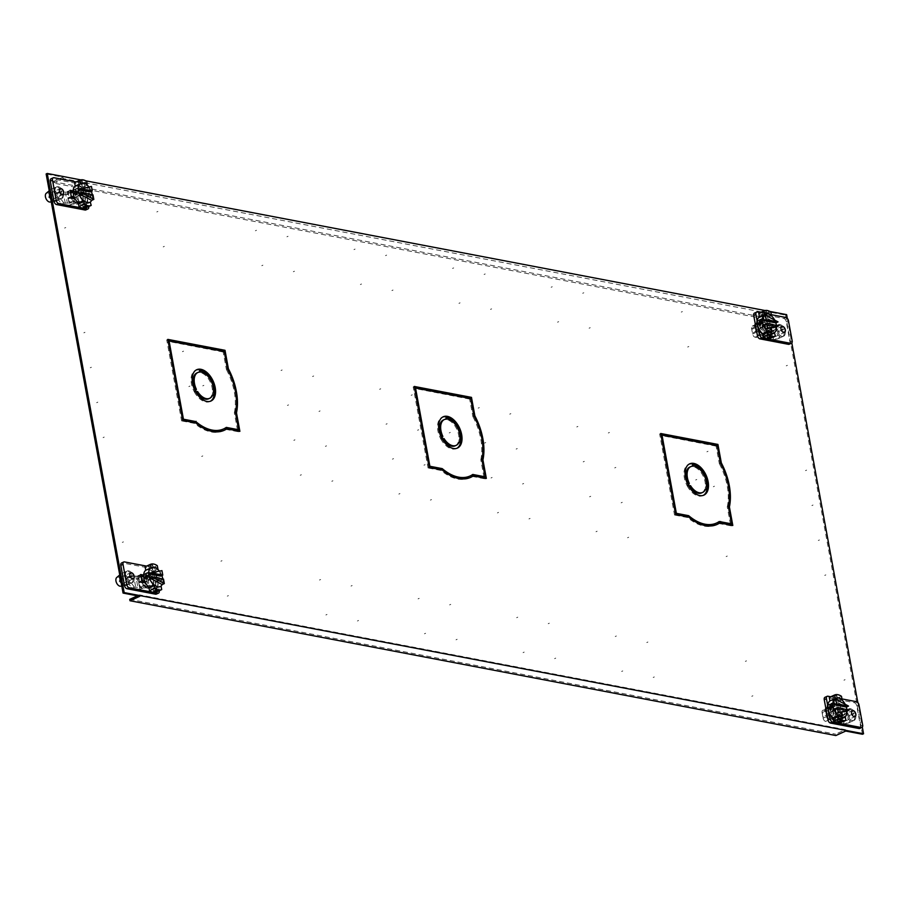 <?xml version="1.0" encoding="UTF-8"?>
<svg xmlns="http://www.w3.org/2000/svg" width="909" height="909" viewBox="0 0 909 909"><rect width="100%" height="100%" fill="white"/><g stroke="black" fill="none" stroke-linecap="round" stroke-linejoin="round"><path stroke-width="0.68" stroke-dasharray="4.54 3.41" d="M156.314 594.122A3.034 1.807 65.6 0 0 157.064 591.748L153.36 571.568A3.034 1.807 65.6 0 0 150.837 568.352L122.306 562.898A3.034 1.807 65.6 0 0 121.567 562.978M130.919 582.749A6.352 3.784 -114.4 0 1 125.942 577.204A6.352 3.784 -114.4 0 1 127.203 571.022A6.352 3.784 -114.4 0 1 128.737 570.875A6.352 3.784 -114.4 0 1 133.725 576.42A6.352 3.784 -114.4 0 1 132.464 582.589A6.352 3.784 -114.4 0 1 130.919 582.749M140.679 574.522L138.486 575.511L140.94 575.976L138.486 575.511L139.611 581.635L144.554 582.578A7.658 4.556 -114.4 0 0 149.871 587.544A7.658 4.556 -114.4 0 0 151.735 587.362L153.916 586.362A7.658 4.556 65.6 0 0 155.439 578.919A7.658 4.556 65.6 0 0 149.44 572.238A7.658 4.556 65.6 0 0 147.576 572.42A7.658 4.556 65.6 0 0 145.622 575.465L143.633 575.079M143.429 576.454A7.658 4.556 -114.4 0 1 145.395 573.409A7.658 4.556 -114.4 0 1 147.247 573.227A7.658 4.556 -114.4 0 1 153.257 579.919A7.658 4.556 -114.4 0 1 151.735 587.362M157.064 591.748L159.245 590.748L155.541 570.579A3.034 1.807 -114.4 0 0 153.019 567.352L146.542 566.114M148.951 569.613A10.465 6.227 -114.4 0 1 152.644 571.579L152.008 568.091A13.828 8.226 65.6 0 0 148.383 566.466A13.828 8.226 65.6 0 0 145.099 566.773M156.393 592.009L155.757 588.521A10.465 6.227 -114.4 0 1 155.075 588.918A10.465 6.227 65.6 0 0 157.655 580.715A10.465 6.227 65.6 0 0 146.417 569.863A10.465 6.227 65.6 0 0 145.747 570.261A10.465 6.227 -114.4 0 1 146.417 569.863A10.465 6.227 -114.4 0 1 147.167 569.625M152.542 589.168A10.465 6.227 -114.4 0 1 148.849 587.203A10.465 6.227 65.6 0 0 155.075 588.918A10.465 6.227 -114.4 0 1 152.542 589.168M144.758 581.203L146.747 581.578A7.658 4.556 65.6 0 0 152.064 586.555A7.658 4.556 65.6 0 0 153.916 586.362M155.757 588.521L160.791 586.237M153.416 588.771L156.189 588.168L156.371 587.43L153.53 587.668L153.416 588.771L153.53 587.668M156.189 588.168L156.371 587.43M152.008 568.091L157.314 565.682M152.087 565.796L152.212 564.728L149.428 565.284L149.258 566.068L152.087 565.796L152.212 564.728M149.428 565.284L149.258 566.068M157.677 569.295L152.644 571.579M149.826 569.216L150.008 568.477L152.78 567.875L152.667 568.977L149.826 569.216L150.008 568.477M152.78 567.875L152.667 568.977M122.079 583.658A3.284 1.954 -114.4 0 1 119.499 580.794A3.284 1.954 -114.4 0 1 120.158 577.59A3.284 1.954 -114.4 0 1 120.954 577.51A3.284 1.954 -114.4 0 1 123.533 580.385A3.284 1.954 -114.4 0 1 122.874 583.578A3.284 1.954 -114.4 0 1 122.079 583.658M141.804 580.635L139.611 581.635L138.486 575.511L137.395 576.011L141.077 576.715M143.645 576.363L145.622 575.465M146.747 581.578L144.554 582.578M120.965 581.635A6.352 3.784 65.6 0 0 125.181 585.362A6.352 3.784 65.6 0 0 126.112 585.385A6.352 3.784 65.6 0 0 126.715 585.203A6.352 3.784 65.6 0 0 128.283 580.215A6.352 3.784 65.6 0 0 122.999 573.488A6.352 3.784 65.6 0 0 121.465 573.636A6.352 3.784 65.6 0 0 120.931 573.977A6.352 3.784 65.6 0 0 119.897 575.817M120.715 586.214A4.863 2.886 65.6 0 0 122.374 582.271A4.863 2.886 65.6 0 0 118.329 577.113A4.863 2.886 65.6 0 0 116.75 577.488M154.178 585.885A7.363 4.375 -114.4 0 1 153.791 586.1A7.363 4.375 -114.4 0 1 145.894 578.465A7.363 4.375 -114.4 0 1 147.701 572.693A7.363 4.375 -114.4 0 1 151.962 573.784L154.178 585.885L149.69 587.918L149.167 585.078A5.977 3.556 -114.4 0 1 147.826 586.703A5.977 3.556 -114.4 0 1 141.406 580.499A7.363 4.375 65.6 0 0 149.315 588.134A7.363 4.375 65.6 0 0 149.69 587.918M161.484 578.976L159.53 577.726L158.53 580.317L160.223 581.499L161.484 578.976M146.679 575.045L159.53 577.726M150.78 567.977A10.465 6.227 -114.4 0 1 151.451 567.58A10.465 6.227 -114.4 0 1 151.587 567.523M159.405 571.136A10.465 6.227 -114.4 0 1 159.768 571.613A10.465 6.227 -114.4 0 1 161.87 575.545M160.586 576.124L159.768 571.613L148.667 573.84M162.768 578.931A10.465 6.227 -114.4 0 1 162.143 584.567L161.313 580.067L149.383 577.783M159.768 571.613L161.95 570.625M145.929 579.01L160.223 581.499M160.245 586.566A10.465 6.227 -114.4 0 1 160.109 586.635A10.465 6.227 -114.4 0 1 153.882 584.919M161.313 580.067L163.506 579.067M141.304 577.919A7.363 4.375 65.6 0 0 141.406 580.499A5.977 3.556 -114.4 0 1 142.883 575.817A5.977 3.556 -114.4 0 1 147.997 578.669L147.474 575.829L151.962 573.784M147.474 575.829A7.363 4.375 65.6 0 0 143.224 574.727A7.363 4.375 65.6 0 0 141.543 576.795M147.997 578.669L143.633 578.51A5.977 3.556 65.6 0 0 140.793 577.033A5.977 3.556 65.6 0 0 139.759 577.226A5.977 3.556 65.6 0 0 138.293 581.919A5.977 3.556 65.6 0 0 142.838 588.146A5.977 3.556 65.6 0 0 144.713 588.112A5.977 3.556 65.6 0 0 145.326 587.703L149.167 585.078M143.27 588.055A2.988 1.773 -114.4 0 0 144.008 585.703L143.838 584.771L139.463 586.76L139.634 587.691A2.988 1.773 65.6 0 1 138.895 590.043L143.27 588.055A2.988 1.773 -114.4 0 1 142.838 588.146A2.988 1.773 -114.4 0 1 142.543 588.123L137.861 587.237L135.816 576.056L140.497 576.954A2.988 1.773 -114.4 0 1 140.793 577.033A2.988 1.773 -114.4 0 1 142.974 580.124L143.156 581.056L138.782 583.044L139.463 586.76L144.815 584.964L145.326 587.703M138.895 590.043A2.988 1.773 65.6 0 1 138.168 590.111L129.294 588.418A2.988 1.773 65.6 0 1 126.817 585.248L125.783 579.658A2.988 1.773 65.6 0 1 126.521 577.317A2.988 1.773 65.6 0 1 127.249 577.238L136.123 578.942A2.988 1.773 65.6 0 1 138.6 582.112L138.782 583.044L144.133 581.249L144.815 584.964L143.838 584.771M126.817 585.248L128.998 584.26L131.487 587.43L137.861 587.237M128.998 584.26L129.578 580.965L132.498 576.124L133.737 576.363L135.782 587.544M134.555 587.305L127.976 578.669L125.783 579.658M127.249 577.238L129.43 576.249L126.521 577.317M132.498 576.124L129.43 576.249L127.976 578.669M135.816 576.056L133.737 576.363M147.94 578.692L149.121 585.112M143.633 578.51L144.133 581.249L143.156 581.056M862.459 734.256L785.535 315.15L786.626 314.65M759.185 317.82L758.924 316.423L53.063 181.641L53.324 183.039L759.185 317.82L769.037 313.344L768.775 311.946L785.535 315.15M769.037 313.344L63.164 178.562L62.903 177.164L46.143 173.96M139.827 596.281L139.577 594.884L845.438 729.666L835.598 734.142L835.848 735.54M845.7 731.063L845.438 729.666M482.759 453.568A49.325 29.338 -114.4 0 0 473.771 416.379L470.498 398.528M481.975 459.784A49.325 29.338 -114.4 0 1 481.85 460.386L484.883 476.907M472.18 476.396L485.247 478.895L485.111 478.168M470.169 477.566A49.325 29.338 -114.4 0 1 469.635 477.827A49.325 29.338 -114.4 0 1 441.138 470.476L428.071 467.976L429.162 467.476M414.424 387.177L413.197 386.95L428.071 467.976M236.295 406.505A49.325 29.338 -114.4 0 0 227.318 369.315L224.034 351.465M235.511 412.72A49.325 29.338 -114.4 0 1 235.386 413.322L238.419 429.843M225.727 429.343L238.783 431.832L238.658 431.105M223.716 430.514A49.325 29.338 -114.4 0 1 223.171 430.764A49.325 29.338 -114.4 0 1 194.674 423.412L181.607 420.912L182.698 420.412M167.96 340.125L166.733 339.886L181.607 420.912M729.211 500.632A49.325 29.338 -114.4 0 0 720.235 463.442L716.962 445.592M728.439 506.847A49.325 29.338 -114.4 0 1 728.314 507.438L731.347 523.97M718.644 523.459L731.711 525.959L731.575 525.22M716.633 524.629A49.325 29.338 -114.4 0 1 716.087 524.891A49.325 29.338 -114.4 0 1 687.602 517.528L674.535 515.039L675.626 514.539M660.888 434.241L659.661 434.013L674.535 515.039M784.058 331.717A6.352 3.784 -114.4 0 1 782.49 336.705A6.352 3.784 -114.4 0 1 775.672 330.115A6.352 3.784 -114.4 0 1 777.24 325.138A6.352 3.784 -114.4 0 1 784.058 331.717M854.574 715.906A6.352 3.784 -114.4 0 1 853.006 720.882A6.352 3.784 -114.4 0 1 846.188 714.304A6.352 3.784 -114.4 0 1 847.745 709.315A6.352 3.784 -114.4 0 1 854.574 715.906M836.553 715.417A7.363 4.375 -114.4 0 1 834.689 718.235A7.363 4.375 -114.4 0 1 827.656 713.338A7.363 4.375 -114.4 0 1 828.599 704.827A7.363 4.375 -114.4 0 1 835.439 709.293L840.598 710.281L841.723 716.406L836.553 715.417L837.655 714.917A7.363 4.375 65.6 0 1 835.791 717.735A7.363 4.375 65.6 0 1 828.758 712.838A7.363 4.375 65.6 0 1 829.701 704.327A7.363 4.375 65.6 0 1 836.53 708.804L841.689 709.793L842.813 715.906L837.655 714.917M54.04 192.322A6.352 3.784 -114.4 0 1 55.597 187.334A6.352 3.784 -114.4 0 1 62.414 193.924A6.352 3.784 -114.4 0 1 60.858 198.901A6.352 3.784 -114.4 0 1 54.04 192.322M142.554 576.999A7.363 4.375 -114.4 0 1 144.417 574.181A7.363 4.375 -114.4 0 1 151.451 579.067A7.363 4.375 -114.4 0 1 150.519 587.589A7.363 4.375 -114.4 0 1 143.679 583.112L138.52 582.124L137.395 576.011M124.544 576.511A6.352 3.784 -114.4 0 1 126.112 571.522A6.352 3.784 -114.4 0 1 132.93 578.113A6.352 3.784 -114.4 0 1 131.362 583.089A6.352 3.784 -114.4 0 1 124.544 576.511M72.05 192.81A7.363 4.375 -114.4 0 1 73.913 189.992A7.363 4.375 -114.4 0 1 80.946 194.89A7.363 4.375 -114.4 0 1 80.003 203.4A7.363 4.375 -114.4 0 1 73.175 198.923L68.005 197.935L66.88 191.822L70.561 192.526M766.048 331.228A7.363 4.375 -114.4 0 1 764.185 334.046A7.363 4.375 -114.4 0 1 757.152 329.149A7.363 4.375 -114.4 0 1 758.095 320.638A7.363 4.375 -114.4 0 1 764.923 325.115L770.082 326.092L771.207 332.217L766.048 331.228L767.139 330.728L772.309 331.717L771.184 325.604L766.014 324.615A7.363 4.375 65.6 0 0 759.185 320.138A7.363 4.375 65.6 0 0 758.242 328.649A7.363 4.375 65.6 0 0 765.276 333.546A7.363 4.375 65.6 0 0 767.139 330.728M80.821 179.88L85.696 180.811M764.992 310.514L769.878 311.446M787.308 318.355L791.819 342.943M857.823 702.543L862.334 727.132M776.775 329.615A6.352 3.784 65.6 0 0 783.592 336.205A6.352 3.784 65.6 0 0 785.149 331.217A6.352 3.784 65.6 0 0 778.331 324.638A6.352 3.784 65.6 0 0 776.775 329.615M847.279 713.804A6.352 3.784 65.6 0 0 854.096 720.394A6.352 3.784 65.6 0 0 855.664 715.406A6.352 3.784 65.6 0 0 848.847 708.827A6.352 3.784 65.6 0 0 847.279 713.804M63.505 193.424A6.352 3.784 65.6 0 0 56.688 186.834A6.352 3.784 65.6 0 0 55.131 191.822A6.352 3.784 65.6 0 0 61.948 198.401A6.352 3.784 65.6 0 0 63.505 193.424M138.52 582.124L139.611 581.635L144.77 582.612A7.363 4.375 65.6 0 0 151.61 587.089A7.363 4.375 65.6 0 0 152.553 578.578A7.363 4.375 65.6 0 0 145.52 573.681A7.363 4.375 65.6 0 0 143.656 576.499L143.656 576.499M134.021 577.613A6.352 3.784 65.6 0 0 127.203 571.022A6.352 3.784 65.6 0 0 125.647 576.011A6.352 3.784 65.6 0 0 132.464 582.589A6.352 3.784 65.6 0 0 134.021 577.613M72.925 192.265A7.658 4.556 -114.4 0 1 74.879 189.22A7.658 4.556 -114.4 0 1 76.742 189.038A7.658 4.556 -114.4 0 1 82.742 195.73A7.658 4.556 -114.4 0 1 81.219 203.173A7.658 4.556 -114.4 0 1 79.367 203.355A7.658 4.556 -114.4 0 1 74.049 198.389L69.095 197.446L67.97 191.322L70.436 191.788L67.97 191.322L69.095 197.446L74.265 198.423A7.363 4.375 65.6 0 0 81.094 202.9A7.363 4.375 65.6 0 0 82.037 194.39A7.363 4.375 65.6 0 0 75.004 189.492A7.363 4.375 65.6 0 0 73.14 192.31L73.14 192.31M659.661 434.013L660.752 433.513M688.692 517.039L687.602 517.528M731.711 525.959L732.802 525.459M485.247 478.895L486.338 478.395M442.228 469.976L441.138 470.476M413.197 386.95L414.288 386.45M238.783 431.832L239.885 431.332M195.765 422.912L194.674 423.412M166.733 339.886L167.835 339.387M758.924 316.423L768.775 311.946M53.063 181.641L62.903 177.164M53.324 183.039L63.164 178.562M129.726 599.349L835.598 734.142M139.577 594.884L137.486 595.827M836.53 708.804L835.439 709.293M841.723 716.406L842.813 715.906L841.689 709.793L836.746 708.838A7.658 4.556 -114.4 0 0 831.428 703.873A7.658 4.556 -114.4 0 0 829.576 704.055L831.758 703.066A7.658 4.556 65.6 0 0 830.235 710.508A7.658 4.556 65.6 0 0 836.246 717.201A7.658 4.556 65.6 0 0 838.098 717.008A7.658 4.556 65.6 0 0 840.064 713.963L845.006 714.917L842.813 715.906L837.871 714.963A7.658 4.556 -114.4 0 1 835.905 718.008A7.658 4.556 -114.4 0 1 834.053 718.19A7.658 4.556 -114.4 0 1 828.054 711.497A7.658 4.556 -114.4 0 1 829.576 704.055M840.598 710.281L843.882 708.793L845.006 714.917M144.77 582.612L143.679 583.112M74.265 198.423L73.175 198.923M70.163 190.333L66.88 191.822M71.288 196.446L68.005 197.935M766.014 324.615L764.923 325.115M759.06 319.866L761.253 318.877A7.658 4.556 65.6 0 1 763.106 318.684A7.658 4.556 65.6 0 1 768.423 323.661L773.366 324.604L774.491 330.728L772.309 331.717L767.355 330.774A7.658 4.556 -114.4 0 1 765.401 333.819A7.658 4.556 -114.4 0 1 763.549 334.001A7.658 4.556 -114.4 0 1 757.538 327.308A7.658 4.556 -114.4 0 1 759.06 319.866A7.658 4.556 -114.4 0 1 760.913 319.684A7.658 4.556 -114.4 0 1 766.242 324.649L771.184 325.604L772.309 331.717L771.207 332.217M773.366 324.604L770.082 326.092M85.798 209.934A3.034 1.807 65.6 0 0 86.548 207.559L82.844 187.379A3.034 1.807 65.6 0 0 80.322 184.163L51.79 178.709A3.034 1.807 65.6 0 0 51.052 178.789M60.414 198.56A6.352 3.784 -114.4 0 1 55.426 193.015A6.352 3.784 -114.4 0 1 56.688 186.834A6.352 3.784 -114.4 0 1 58.233 186.686A6.352 3.784 -114.4 0 1 63.21 192.231A6.352 3.784 -114.4 0 1 61.948 198.401A6.352 3.784 -114.4 0 1 60.414 198.56M76.026 181.936L82.514 183.163A3.034 1.807 -114.4 0 1 85.037 186.39L88.73 206.536M78.447 185.425A10.465 6.227 -114.4 0 1 82.14 187.39L81.492 183.902A13.828 8.226 65.6 0 0 77.867 182.277A13.828 8.226 65.6 0 0 74.595 182.584M85.889 207.82L85.241 204.332A10.465 6.227 -114.4 0 1 84.571 204.73A10.465 6.227 65.6 0 0 87.139 196.526A10.465 6.227 65.6 0 0 75.913 185.675A10.465 6.227 65.6 0 0 75.231 186.072A10.465 6.227 -114.4 0 1 75.913 185.675A10.465 6.227 -114.4 0 1 76.651 185.436M82.037 204.98A10.465 6.227 -114.4 0 1 78.344 203.014A10.465 6.227 65.6 0 0 84.571 204.73A10.465 6.227 -114.4 0 1 82.037 204.98M81.219 203.173L83.412 202.184A7.658 4.556 65.6 0 1 81.549 202.366A7.658 4.556 65.6 0 1 76.231 197.389L74.243 197.014M83.412 202.184A7.658 4.556 65.6 0 0 84.935 194.731A7.658 4.556 65.6 0 0 78.924 188.049A7.658 4.556 65.6 0 0 77.072 188.231A7.658 4.556 65.6 0 0 75.106 191.276L73.118 190.89M85.241 204.332L90.275 202.048M82.912 204.582L83.026 203.48L82.912 204.582L85.685 203.991L85.866 203.241L85.685 203.991M83.026 203.48L85.866 203.241M81.492 183.902L86.798 181.493M81.571 181.607L81.696 180.539L78.913 181.096L78.742 181.88L81.571 181.607L81.696 180.539M78.913 181.096L78.742 181.88M87.162 185.106L82.14 187.39M79.503 184.288L79.322 185.027L79.503 184.288L82.276 183.686L82.162 184.8L79.322 185.027M82.162 184.8L82.276 183.686M51.574 199.469A3.284 1.954 -114.4 0 1 48.995 196.605A3.284 1.954 -114.4 0 1 49.643 193.401A3.284 1.954 -114.4 0 1 50.438 193.322A3.284 1.954 -114.4 0 1 53.017 196.196A3.284 1.954 -114.4 0 1 52.37 199.389A3.284 1.954 -114.4 0 1 51.574 199.469M73.129 192.174L75.106 191.276M76.231 197.389L74.049 198.389M50.461 197.446A6.352 3.784 65.6 0 0 54.665 201.173A6.352 3.784 65.6 0 0 55.608 201.196A6.352 3.784 65.6 0 0 56.21 201.014A6.352 3.784 65.6 0 0 57.767 196.037A6.352 3.784 65.6 0 0 52.483 189.299A6.352 3.784 65.6 0 0 50.949 189.447A6.352 3.784 65.6 0 0 50.415 189.788A6.352 3.784 65.6 0 0 49.393 191.629M50.2 202.025A4.863 2.886 65.6 0 0 51.858 198.082A4.863 2.886 65.6 0 0 47.825 192.924A4.863 2.886 65.6 0 0 46.234 193.299M83.662 201.696A7.363 4.375 -114.4 0 1 83.287 201.912A7.363 4.375 -114.4 0 1 75.379 194.276A7.363 4.375 -114.4 0 1 77.197 188.504A7.363 4.375 -114.4 0 1 81.446 189.606L83.662 201.696L79.185 203.73A7.363 4.375 65.6 0 1 78.799 203.946A7.363 4.375 65.6 0 1 70.902 196.321A5.977 3.556 -114.4 0 1 72.368 191.629A5.977 3.556 -114.4 0 1 77.481 194.481L73.118 194.321A5.977 3.556 65.6 0 0 70.288 192.844A5.977 3.556 65.6 0 0 69.254 193.038A5.977 3.556 65.6 0 0 67.777 197.73A5.977 3.556 65.6 0 0 72.322 203.957A5.977 3.556 65.6 0 0 74.197 203.934A5.977 3.556 65.6 0 0 74.811 203.514L74.311 200.775L68.948 202.571L73.322 200.582L73.493 201.525A2.988 1.773 -114.4 0 1 72.754 203.866A2.988 1.773 -114.4 0 1 72.322 203.957A2.988 1.773 -114.4 0 1 72.038 203.934L67.357 203.048L65.3 191.867L58.926 192.06L57.46 194.481L55.279 195.469L56.301 201.059A2.988 1.773 65.6 0 0 58.79 204.23L67.664 205.923A2.988 1.773 65.6 0 0 68.38 205.854A2.988 1.773 65.6 0 0 69.118 203.514L68.095 197.923A2.988 1.773 65.6 0 0 65.607 194.753L56.733 193.06A2.988 1.773 65.6 0 0 56.006 193.128A2.988 1.773 65.6 0 0 55.279 195.469M89.014 193.537L90.968 194.787L89.707 197.31L88.014 196.128L89.014 193.537L89.764 193.458L76.174 190.856M80.265 183.788A10.465 6.227 -114.4 0 1 80.946 183.391A10.465 6.227 -114.4 0 1 81.083 183.334M88.889 186.947A10.465 6.227 -114.4 0 1 89.252 187.424A10.465 6.227 -114.4 0 1 91.355 191.356M91.434 186.436L89.252 187.424L90.082 191.935M92.252 194.742A10.465 6.227 -114.4 0 1 91.627 200.389L90.798 195.878L78.867 193.594M89.252 187.424L78.151 189.663M89.707 197.31L75.413 194.821M89.73 202.377A10.465 6.227 -114.4 0 1 89.605 202.446A10.465 6.227 -114.4 0 1 83.378 200.73M92.991 194.878L90.798 195.878M77.197 188.504L72.709 190.538A7.363 4.375 65.6 0 1 76.958 191.64L81.446 189.606M72.709 190.538A7.363 4.375 65.6 0 0 71.027 192.617M70.788 193.731A7.363 4.375 65.6 0 0 70.902 196.321A5.977 3.556 -114.4 0 0 77.31 202.514L74.197 203.934M79.185 203.73L78.663 200.889A5.977 3.556 -114.4 0 1 77.31 202.514M78.663 200.889L74.811 203.514M73.322 200.582L74.311 200.775L73.118 194.321M68.095 197.923L72.47 195.935A2.988 1.773 -114.4 0 0 70.288 192.844A2.988 1.773 -114.4 0 0 69.982 192.765L65.3 191.867M67.357 203.048L60.971 203.241L58.494 200.071L59.074 196.776L57.46 194.481M64.039 203.116L59.074 196.776L61.994 191.935M56.006 193.128L58.926 192.06L56.733 193.06M72.64 196.867L68.266 198.855L73.629 197.06L72.47 195.935M78.606 200.923L77.424 194.503M76.958 191.64L77.481 194.481M65.278 203.355L63.221 192.174M859.732 728.439A3.034 1.807 65.6 0 0 860.482 726.064L856.778 705.884A3.034 1.807 65.6 0 0 854.255 702.668L825.724 697.226A3.034 1.807 65.6 0 0 824.986 697.294M850.381 708.668A6.352 3.784 -114.4 0 1 855.369 714.213A6.352 3.784 -114.4 0 1 854.096 720.394A6.352 3.784 -114.4 0 1 852.562 720.542A6.352 3.784 -114.4 0 1 847.586 714.997A6.352 3.784 -114.4 0 1 848.847 708.827A6.352 3.784 -114.4 0 1 850.381 708.668M836.723 719.814A10.465 6.227 -114.4 0 1 833.03 717.849A10.465 6.227 65.6 0 0 839.257 719.564A10.465 6.227 -114.4 0 1 836.723 719.814M840.575 722.655L839.939 719.167A10.465 6.227 -114.4 0 1 839.257 719.564A10.465 6.227 65.6 0 0 841.825 711.349A10.465 6.227 65.6 0 0 830.599 700.509A10.465 6.227 -114.4 0 1 831.349 700.26M833.133 700.26A10.465 6.227 -114.4 0 1 836.825 702.225L836.189 698.737A13.828 8.226 65.6 0 0 832.553 697.112A13.828 8.226 65.6 0 0 829.281 697.419M829.928 700.907A10.465 6.227 -114.4 0 1 830.599 700.509A10.465 6.227 65.6 0 0 829.928 700.907M841.961 698.907L830.724 696.76M827.804 706.123L828.769 711.406M843.882 708.793L838.939 707.85A7.658 4.556 65.6 0 0 833.61 702.873A7.658 4.556 65.6 0 0 831.758 703.066M836.189 698.737L841.484 696.317M836.269 696.442L836.382 695.374L833.598 695.93L833.428 696.714L836.269 696.442L836.382 695.374M833.598 695.93L833.428 696.714M841.859 699.941L836.825 702.225M834.007 699.862L834.189 699.112L836.962 698.521L836.848 699.623L834.007 699.862L834.189 699.112M836.962 698.521L836.848 699.623M839.939 719.167L844.961 716.883M837.598 719.417L840.37 718.814L840.552 718.076L837.712 718.303L837.598 719.417L837.712 718.303M840.37 718.814L840.552 718.076M842.598 715.315A3.284 1.954 -114.4 0 1 845.177 718.178A3.284 1.954 -114.4 0 1 844.518 721.382A3.284 1.954 -114.4 0 1 843.722 721.462A3.284 1.954 -114.4 0 1 841.143 718.587A3.284 1.954 -114.4 0 1 841.802 715.394A3.284 1.954 -114.4 0 1 842.598 715.315M837.871 714.963L840.064 713.963M838.939 707.85L836.746 708.838M846.824 723.155A6.352 3.784 65.6 0 0 847.756 723.178A6.352 3.784 65.6 0 0 848.358 722.996A6.352 3.784 65.6 0 0 849.915 718.019A6.352 3.784 65.6 0 0 844.643 711.281A6.352 3.784 65.6 0 0 843.097 711.429A6.352 3.784 65.6 0 0 842.575 711.77A6.352 3.784 65.6 0 0 841.541 716.417A6.352 3.784 65.6 0 0 846.824 723.155M841.643 723.996A4.863 2.886 65.6 0 0 842.359 724.007A4.863 2.886 65.6 0 0 844.006 720.064A4.863 2.886 65.6 0 0 839.973 714.917A4.863 2.886 65.6 0 0 838.393 715.292A4.863 2.886 65.6 0 0 837.598 718.837A4.863 2.886 65.6 0 0 841.643 723.996M831.508 703.543A7.363 4.375 -114.4 0 1 831.883 703.339A7.363 4.375 -114.4 0 1 839.78 710.963A7.363 4.375 -114.4 0 1 837.973 716.735A7.363 4.375 -114.4 0 1 833.723 715.644L831.508 703.543L827.02 705.589L827.542 708.418A5.977 3.556 -114.4 0 1 828.883 706.804A5.977 3.556 -114.4 0 1 835.303 712.997A7.363 4.375 65.6 0 0 827.395 705.373A7.363 4.375 65.6 0 0 827.02 705.589M842.7 710.952L844.393 712.145L845.654 709.611L843.711 708.372L842.7 710.952M830.099 709.656L844.393 712.145M846.949 709.577A10.465 6.227 -114.4 0 1 847.086 711.008L835.155 708.736M844.427 717.212A10.465 6.227 -114.4 0 1 844.291 717.281A10.465 6.227 -114.4 0 1 838.064 715.565M830.86 705.691L843.711 708.372M834.951 698.623A10.465 6.227 -114.4 0 1 835.632 698.226A10.465 6.227 -114.4 0 1 835.769 698.169M845.2 704.293A10.465 6.227 -114.4 0 1 846.359 707.066L833.598 700.282M829.235 717.678A7.363 4.375 65.6 0 0 833.485 718.78A7.363 4.375 65.6 0 0 835.303 712.997A5.977 3.556 -114.4 0 1 833.826 717.69A5.977 3.556 -114.4 0 1 828.713 714.838L829.235 717.678L833.723 715.644M828.713 714.838L826.838 717.837A5.977 3.556 65.6 0 0 829.678 719.303A5.977 3.556 65.6 0 0 830.712 719.11A5.977 3.556 65.6 0 0 832.178 714.417A5.977 3.556 65.6 0 0 827.633 708.191A5.977 3.556 65.6 0 0 825.77 708.225A5.977 3.556 65.6 0 0 825.156 708.645L827.542 708.418M827.201 708.281A2.988 1.773 -114.4 0 0 826.463 710.633L826.645 711.565L822.27 713.554L822.088 712.622A2.988 1.773 65.6 0 1 822.827 710.27L827.201 708.281A2.988 1.773 -114.4 0 1 827.633 708.191A2.988 1.773 -114.4 0 1 827.929 708.213L832.61 709.111L834.667 720.28L829.974 719.394A2.988 1.773 -114.4 0 1 829.678 719.303A2.988 1.773 -114.4 0 1 827.497 716.224L827.326 715.281L822.952 717.269L822.27 713.554L825.656 711.383L825.156 708.645M822.827 710.27A2.988 1.773 65.6 0 1 823.554 710.202L832.428 711.895A2.988 1.773 65.6 0 1 834.905 715.065L835.939 720.655A2.988 1.773 65.6 0 1 835.201 722.996A2.988 1.773 65.6 0 1 834.473 723.075L825.599 721.382A2.988 1.773 65.6 0 1 823.122 718.212L822.952 717.269L826.338 715.099L825.656 711.383L826.645 711.565M834.905 715.065L837.098 714.076L832.61 709.111M837.098 714.076L838.7 716.372L835.78 721.201L834.553 720.973L832.508 709.793M833.735 710.031L838.7 716.372L838.121 719.655L835.939 720.655M834.473 723.075L836.666 722.076L835.201 722.996M835.78 721.201L836.666 722.076L838.121 719.655M834.667 720.28L834.553 720.973M828.656 714.86L827.485 708.452M826.838 717.837L826.338 715.099L827.326 715.281M789.228 344.25A3.034 1.807 65.6 0 0 789.966 341.875L786.262 321.695A3.034 1.807 65.6 0 0 783.74 318.48L755.22 313.037A3.034 1.807 65.6 0 0 754.481 313.105M779.865 324.479A6.352 3.784 -114.4 0 1 784.853 330.024A6.352 3.784 -114.4 0 1 783.592 336.205A6.352 3.784 -114.4 0 1 782.047 336.353A6.352 3.784 -114.4 0 1 777.07 330.808A6.352 3.784 -114.4 0 1 778.331 324.638A6.352 3.784 -114.4 0 1 779.865 324.479M766.207 335.626A10.465 6.227 -114.4 0 1 762.526 333.66A10.465 6.227 65.6 0 0 768.741 335.376A10.465 6.227 -114.4 0 1 766.207 335.626M770.059 338.466L769.423 334.978A10.465 6.227 -114.4 0 1 768.741 335.376A10.465 6.227 65.6 0 0 771.321 327.16A10.465 6.227 65.6 0 0 760.083 316.321A10.465 6.227 -114.4 0 1 760.833 316.071M762.617 316.071A10.465 6.227 -114.4 0 1 766.31 318.036L765.673 314.548A13.828 8.226 65.6 0 0 762.049 312.923A13.828 8.226 65.6 0 0 758.776 313.23M759.413 316.718A10.465 6.227 -114.4 0 1 760.083 316.321A10.465 6.227 65.6 0 0 759.413 316.718M760.208 312.571L771.457 314.719M758.254 327.217L757.288 321.934M761.253 318.877A7.658 4.556 65.6 0 0 759.719 326.32A7.658 4.556 65.6 0 0 765.73 333.012A7.658 4.556 65.6 0 0 767.582 332.819A7.658 4.556 65.6 0 0 769.548 329.785L774.491 330.728M765.673 314.548L770.98 312.139M765.878 311.185L765.753 312.253L762.924 312.526L763.094 311.742L765.878 311.185L765.753 312.253M762.924 312.526L763.094 311.742M771.343 315.753L766.31 318.036M763.503 315.673L763.674 314.934L763.503 315.673L766.344 315.434L766.446 314.332L763.674 314.934M766.344 315.434L766.446 314.332M769.423 334.978L774.457 332.694M767.196 334.126L770.037 333.887L769.866 334.626L767.082 335.228L767.196 334.126L767.082 335.228M769.866 334.626L770.037 333.887M772.082 331.126A3.284 1.954 -114.4 0 1 774.661 334.001A3.284 1.954 -114.4 0 1 774.002 337.194A3.284 1.954 -114.4 0 1 773.207 337.273A3.284 1.954 -114.4 0 1 770.627 334.398A3.284 1.954 -114.4 0 1 771.286 331.206A3.284 1.954 -114.4 0 1 772.082 331.126M767.355 330.774L769.548 329.785M768.423 323.661L766.242 324.649M776.309 338.966A6.352 3.784 65.6 0 0 777.24 338.989A6.352 3.784 65.6 0 0 777.843 338.807A6.352 3.784 65.6 0 0 779.411 333.83A6.352 3.784 65.6 0 0 774.127 327.092A6.352 3.784 65.6 0 0 772.593 327.24A6.352 3.784 65.6 0 0 772.059 327.581A6.352 3.784 65.6 0 0 771.025 332.228A6.352 3.784 65.6 0 0 776.309 338.966M771.127 339.807A4.863 2.886 65.6 0 0 771.843 339.83A4.863 2.886 65.6 0 0 773.502 335.876A4.863 2.886 65.6 0 0 769.457 330.728A4.863 2.886 65.6 0 0 767.878 331.103A4.863 2.886 65.6 0 0 767.094 334.648A4.863 2.886 65.6 0 0 771.127 339.807M760.992 319.354A7.363 4.375 -114.4 0 1 761.367 319.15A7.363 4.375 -114.4 0 1 769.275 326.774A7.363 4.375 -114.4 0 1 767.457 332.546A7.363 4.375 -114.4 0 1 763.208 331.455L760.992 319.354L756.504 321.4A7.363 4.375 65.6 0 1 756.89 321.184A7.363 4.375 65.6 0 1 764.787 328.808A5.977 3.556 -114.4 0 1 763.321 333.501A5.977 3.556 -114.4 0 1 758.208 330.649L756.322 333.648A5.977 3.556 65.6 0 0 759.163 335.114A5.977 3.556 65.6 0 0 760.197 334.921A5.977 3.556 65.6 0 0 761.674 330.228A5.977 3.556 65.6 0 0 757.129 324.002A5.977 3.556 65.6 0 0 755.254 324.036A5.977 3.556 65.6 0 0 754.64 324.456L755.14 327.195L751.754 329.365L756.129 327.376L755.958 326.445A2.988 1.773 -114.4 0 1 756.697 324.093A2.988 1.773 -114.4 0 1 757.129 324.002A2.988 1.773 -114.4 0 1 757.413 324.024L762.094 324.922L764.037 336.784L766.151 337.887L767.605 335.478L765.423 336.466L764.401 330.876A2.988 1.773 65.6 0 0 761.912 327.706L753.038 326.013A2.988 1.773 65.6 0 0 752.311 326.081A2.988 1.773 65.6 0 0 751.584 328.433L752.607 334.023A2.988 1.773 65.6 0 0 755.095 337.194L763.969 338.887A2.988 1.773 65.6 0 0 764.685 338.807A2.988 1.773 65.6 0 0 765.423 336.466M773.889 327.956L772.196 326.763L773.195 324.183L775.15 325.422L773.195 328.058L759.594 325.467M776.434 325.388A10.465 6.227 -114.4 0 1 776.57 326.82L764.639 324.547M773.911 333.024A10.465 6.227 -114.4 0 1 773.775 333.092A10.465 6.227 -114.4 0 1 767.548 331.376M773.195 324.183L760.344 321.502M764.446 314.434A10.465 6.227 -114.4 0 1 765.117 314.037A10.465 6.227 -114.4 0 1 765.253 313.98M774.684 320.104A10.465 6.227 -114.4 0 1 775.843 322.877L763.094 316.093M767.457 332.546L762.981 334.592A7.363 4.375 65.6 0 1 758.731 333.489L763.208 331.455M762.981 334.592A7.363 4.375 65.6 0 0 764.787 328.808A5.977 3.556 -114.4 0 0 758.367 322.615L755.254 324.036M756.504 321.4L757.027 324.24A5.977 3.556 -114.4 0 1 758.367 322.615M757.027 324.24L754.64 324.456M756.129 327.376L755.14 327.195L756.322 333.648M752.607 334.023L756.981 332.035A2.988 1.773 -114.4 0 0 759.163 335.114A2.988 1.773 -114.4 0 0 759.469 335.205L764.151 336.091M762.094 324.922L768.196 332.183L767.605 335.478M763.219 325.842L768.196 332.183L765.276 337.012M764.685 338.807L766.151 337.887L763.969 338.887M756.811 331.092L752.436 333.08L755.822 330.91L756.981 332.035M756.97 324.263L758.151 330.671M758.731 333.489L758.208 330.649M761.992 325.604L764.037 336.784M227.489 368.986L226.398 369.486L223.182 352.01L224.284 351.51M223.182 352.01L168.199 341.375M167.983 341.466L182.55 419.606M195.674 422.89A47.836 28.452 65.6 0 0 197.355 424.196M222.546 429.4A47.836 28.452 65.6 0 0 225.216 427.889L225.466 427.946M226.307 427.4L225.216 427.889M237.544 430.252L234.34 412.777L235.431 412.277M234.34 412.777A47.836 28.452 65.6 0 0 234.306 391.881A47.836 28.452 65.6 0 0 226.398 369.486M199.514 372.008L199.48 372.474A14.203 8.442 65.6 0 0 196.889 372.929M194.969 390.472L194.333 391.859A17.191 10.226 -114.4 0 1 191.424 383.689A17.191 10.226 -114.4 0 1 195.651 370.213A17.191 10.226 -114.4 0 1 196.208 369.986M214.365 393.961A17.191 10.226 -114.4 0 1 214.092 395.62L212.286 393.04A14.203 8.442 65.6 0 0 212.127 387.643A14.203 8.442 65.6 0 0 201.184 372.804L199.935 369.815A17.191 10.226 -114.4 0 1 201.423 370.247M208.638 398.79A14.203 8.442 65.6 0 0 211.82 394.972L212.581 395.29M210.411 401.233A17.191 10.226 -114.4 0 1 209.877 401.505A17.191 10.226 -114.4 0 1 194.515 392.188L195.833 392.097M199.48 372.474L200.571 371.986M194.333 391.859L195.424 391.359M215.183 395.131L214.092 395.62M199.935 369.815L201.025 369.315M212.286 393.04L213.376 392.54M202.275 372.304L201.184 372.804M212.911 394.472L211.82 394.972M195.605 391.688L194.515 392.188M473.953 416.049L472.85 416.549L469.646 399.074L470.737 398.574M469.646 399.074L414.652 388.438M414.436 388.529L429.014 466.669M442.138 469.953A47.836 28.452 65.6 0 0 443.819 471.26M469.01 476.464A47.836 28.452 65.6 0 0 471.68 474.952L471.93 474.998M472.771 474.453L471.68 474.952M484.008 477.305L480.804 459.829L481.895 459.34M480.804 459.829A47.836 28.452 65.6 0 0 480.77 438.945A47.836 28.452 65.6 0 0 472.85 416.549M445.978 419.072L445.944 419.538A14.203 8.442 65.6 0 0 443.353 419.992M441.433 437.536L440.797 438.922A17.191 10.226 -114.4 0 1 437.888 430.752A17.191 10.226 -114.4 0 1 442.115 417.276A17.191 10.226 -114.4 0 1 442.672 417.049M460.829 441.024A17.191 10.226 -114.4 0 1 460.545 442.683L458.75 440.104A14.203 8.442 65.6 0 0 458.591 434.707A14.203 8.442 65.6 0 0 447.648 419.867L446.399 416.879A17.191 10.226 -114.4 0 1 447.876 417.311M455.102 445.853A14.203 8.442 65.6 0 0 458.284 442.035L459.045 442.353M456.875 448.296A17.191 10.226 -114.4 0 1 456.341 448.569A17.191 10.226 -114.4 0 1 440.967 439.252L442.297 439.161M445.944 419.538L447.035 419.049M440.797 438.922L441.888 438.422M461.647 442.183L460.545 442.683M446.399 416.879L447.489 416.379M458.75 440.104L459.84 439.604M448.739 419.367L447.648 419.867M459.375 441.535L458.284 442.035M442.069 438.752L440.967 439.252M720.417 463.113L719.314 463.613L716.11 446.137L717.201 445.637M716.11 446.137L661.116 435.491M660.9 435.593L675.478 513.733M688.59 517.016A47.836 28.452 65.6 0 0 690.283 518.323M715.474 523.527A47.836 28.452 65.6 0 0 718.133 522.016L718.394 522.061M719.235 521.516L718.133 522.016M730.472 524.368L727.257 506.892L728.359 506.404M727.257 506.892A47.836 28.452 65.6 0 0 727.234 486.008A47.836 28.452 65.6 0 0 719.314 463.613M692.442 466.135L692.408 466.601A14.203 8.442 65.6 0 0 689.806 467.056M687.897 484.599L687.249 485.985A17.191 10.226 -114.4 0 1 684.352 477.816A17.191 10.226 -114.4 0 1 688.579 464.329A17.191 10.226 -114.4 0 1 689.136 464.113M707.293 488.088A17.191 10.226 -114.4 0 1 707.009 489.746L705.214 487.167A14.203 8.442 65.6 0 0 705.054 481.77A14.203 8.442 65.6 0 0 694.112 466.931L692.863 463.942A17.191 10.226 -114.4 0 1 694.34 464.374M701.566 492.905A14.203 8.442 65.6 0 0 704.748 489.099L705.509 489.417M703.327 495.36A17.191 10.226 -114.4 0 1 702.793 495.632A17.191 10.226 -114.4 0 1 687.431 486.304L688.761 486.224M692.408 466.601L693.499 466.101M687.249 485.985L688.352 485.486M708.111 489.247L707.009 489.746M692.863 463.942L693.953 463.442M705.214 487.167L706.304 486.667M695.203 466.431L694.112 466.931M705.839 488.599L704.748 489.099M688.533 485.815L687.431 486.304M119.17 581.658L130.237 576.624M148.565 580.385L155.78 577.101M155.348 590.543L150.735 565.398M160.007 579.647L147.701 577.295M150.746 579.397L146.269 581.43M145.349 581.26L142.236 582.669M103.092 437.604L104.194 437.104M331.819 481.281L332.91 480.781M96.684 402.676L97.786 402.176L96.684 402.676M325.399 446.353L326.501 445.853L325.399 446.353M351.044 586.055L352.135 585.555M122.329 542.378L123.419 541.889M357.453 620.983L358.544 620.483L357.453 620.983M128.737 577.306L129.828 576.806L128.737 577.306M318.991 411.425L320.082 410.925L318.991 411.425M90.275 367.747L91.366 367.259L90.275 367.747M64.641 228.045L65.732 227.545M293.357 271.723L294.448 271.223M58.221 193.117L59.324 192.617L58.221 193.117M286.937 236.794L288.039 236.295L286.937 236.794M312.582 376.496L313.673 375.996M83.867 332.819L84.957 332.33M195.276 421.503L196.367 421.003L195.276 421.503M423.992 465.169L425.082 464.681L423.992 465.169M449.625 604.883L450.728 604.383M220.91 561.205L222.001 560.705M456.034 639.8L457.136 639.311L456.034 639.8M227.318 596.134L228.42 595.634L227.318 596.134M417.583 430.252L418.674 429.752L417.583 430.252M188.856 386.575L189.958 386.075L188.856 386.575M163.222 246.873L164.313 246.373M391.938 290.539L393.029 290.051M156.814 211.945L157.905 211.445L156.814 211.945M385.53 255.622L386.62 255.122L385.53 255.622M411.163 395.324L412.266 394.824M182.448 351.647L183.55 351.147M201.684 456.432L202.775 455.932M430.4 500.098L431.491 499.609M293.857 440.331L294.948 439.831L293.857 440.331M522.573 483.997L523.664 483.497L522.573 483.997M548.218 623.699L549.309 623.21L548.218 623.699M319.502 580.033L320.593 579.533L319.502 580.033M554.626 658.627L555.717 658.127L554.626 658.627M325.911 614.961L327.001 614.461L325.911 614.961M516.164 449.069L517.255 448.58L516.164 449.069M287.449 405.403L288.539 404.903L287.449 405.403M261.803 265.689L262.894 265.201L261.803 265.689M490.519 309.367L491.621 308.867L490.519 309.367M255.395 230.772L256.486 230.272L255.395 230.772M484.111 274.438L485.201 273.95L484.111 274.438M509.756 414.152L510.847 413.652L509.756 414.152M281.04 370.474L282.131 369.974L281.04 370.474M392.438 459.147L393.54 458.659L392.438 459.147M621.154 502.825L622.256 502.325L621.154 502.825M646.799 642.527L647.89 642.027L646.799 642.527M418.083 598.861L419.174 598.361L418.083 598.861M653.207 677.455L654.298 676.955L653.207 677.455M424.492 633.778L425.582 633.289L424.492 633.778M614.745 467.896L615.836 467.396L614.745 467.896M386.03 424.219L387.12 423.73L386.03 424.219M360.396 284.517L361.487 284.017L360.396 284.517M589.112 328.194L590.202 327.694L589.112 328.194M353.976 249.589L355.078 249.1L353.976 249.589M582.692 293.266L583.794 292.766L582.692 293.266M608.337 432.968L609.428 432.479L608.337 432.968M379.621 389.302L380.712 388.802L379.621 389.302M398.846 494.076L399.949 493.576L398.846 494.076M627.574 537.753L628.664 537.253L627.574 537.753M300.265 475.248L301.356 474.759L300.265 475.248M528.981 518.925L530.072 518.425L528.981 518.925M491.03 477.975L492.121 477.475L491.03 477.975M719.746 521.652L720.837 521.152L719.746 521.652M745.38 661.354L746.482 660.854M516.664 617.677L517.755 617.188M751.788 696.283L752.891 695.783L751.788 696.283M523.073 652.605L524.175 652.105L523.073 652.605M713.338 486.724L714.429 486.224L713.338 486.724M484.611 443.047L485.713 442.547L484.611 443.047M458.977 303.345L460.068 302.845M687.693 347.022L688.783 346.522M452.568 268.416L453.659 267.916L452.568 268.416M681.284 312.094L682.375 311.594L681.284 312.094M706.918 451.796L708.02 451.296M478.202 408.118L479.304 407.63M589.611 496.803L590.702 496.303L589.611 496.803M818.327 540.469L819.418 539.98L818.327 540.469M843.972 680.182L845.063 679.682M615.257 636.505L616.347 636.005M850.381 715.099L851.472 714.61L850.381 715.099M621.665 671.433L622.756 670.933L621.665 671.433M811.919 505.552L813.01 505.052L811.919 505.552M583.203 461.874L584.294 461.374L583.203 461.874M557.558 322.172L558.649 321.672M786.274 365.838L787.376 365.35M551.149 287.244L552.24 286.744L551.149 287.244M779.865 330.921L780.956 330.421L779.865 330.921M805.51 470.623L806.601 470.123M576.795 426.946L577.885 426.446M596.02 531.731L597.111 531.231M824.736 575.397L825.826 574.897M497.439 512.903L498.53 512.403M726.155 556.569L727.245 556.081M48.654 197.469L59.721 192.435M78.049 196.196L85.276 192.913M84.832 206.354L80.219 181.209M89.491 195.458L77.185 193.106M80.242 195.208L75.754 197.242M74.845 197.071L71.72 198.48M840.802 719.451L851.881 714.417M832.746 711.031L839.961 707.747M834.905 696.044L839.518 721.189M831.871 707.941L844.177 710.281M834.928 710.031L830.44 712.077M831.36 712.247L828.235 713.667M770.298 335.262L781.365 330.228M762.231 326.842L769.446 323.559M764.401 311.855L769.014 337M761.367 323.752L773.673 326.092M764.412 325.842L759.935 327.888M760.844 328.058L757.731 329.478M202.764 385.859L203.855 385.359L202.764 385.859M449.228 432.923L450.319 432.423L449.228 432.923M695.68 479.986L696.783 479.486L695.68 479.986M122.306 562.898L124.488 561.91M153.019 567.352L150.837 568.352M153.36 571.568L155.541 570.579M144.008 585.703L139.634 587.691M138.168 590.111L142.543 588.123M131.487 587.43L129.294 588.418M140.497 576.954L136.123 578.942M138.6 582.112L142.974 580.124M51.79 178.709L53.983 177.721M82.514 183.163L80.322 184.163M88.73 206.559L86.548 207.559M82.844 187.379L85.037 186.39M73.493 201.525L69.118 203.514M67.664 205.923L72.038 203.934M60.971 203.241L58.79 204.23M56.301 201.059L58.494 200.071M69.982 192.765L65.607 194.753M862.664 725.064L860.482 726.064M825.724 697.226L827.917 696.226M856.448 701.68L854.255 702.668M856.778 705.884L858.971 704.895M826.463 710.633L822.088 712.622M823.554 710.202L827.929 708.213M834.61 710.906L832.428 711.895M829.974 719.394L825.599 721.382M823.122 718.212L827.497 716.224M792.159 340.875L789.966 341.875M755.22 313.037L757.402 312.037M785.933 317.491L783.74 318.48M786.262 321.695L788.455 320.707M755.958 326.445L751.584 328.433M753.038 326.013L757.413 324.024M764.105 326.717L761.912 327.706M764.401 330.876L766.582 329.887M759.469 335.205L755.095 337.194M153.485 591.554L152.894 588.396M157.45 590.827L156.871 587.668M149.337 568.977L148.758 565.818M153.303 568.25L152.723 565.091M120.158 577.59L130.657 572.818M122.874 583.578L133.384 578.806M145.395 573.409L147.576 572.42M126.112 571.522L121.465 573.636M119.749 574.965L120.931 573.977M121.783 586.055L126.112 585.385M131.362 583.089L126.715 585.203M147.701 572.693L143.224 574.727M153.791 586.1L149.315 588.134M142.883 575.817L139.759 577.226M147.826 586.703L144.713 588.112M716.087 524.891L717.19 524.391M469.635 477.827L470.726 477.327M223.171 430.764L224.262 430.275M782.49 336.705L777.843 338.807M777.24 325.138L772.593 327.24M853.006 720.882L848.358 722.996M847.745 709.315L843.097 711.429M834.689 718.235L835.791 717.735M828.599 704.827L829.701 704.327M55.597 187.334L50.949 189.447M60.858 198.901L56.21 201.014M150.519 587.589L151.61 587.089M144.417 574.181L145.52 573.681M80.003 203.4L81.094 202.9M73.913 189.992L75.004 189.492M764.185 334.046L765.276 333.546M758.095 320.638L759.185 320.138M82.969 207.354L82.389 204.207M86.934 206.638L86.355 203.48M78.822 184.788L78.242 181.63M82.799 184.061L82.219 180.902M49.643 193.401L60.142 188.629M52.37 199.389L62.869 194.617M74.879 189.22L77.072 188.231M49.234 190.776L50.415 189.788M51.268 201.866L55.608 201.196M83.287 201.912L78.799 203.946M72.368 191.629L69.254 193.038M68.38 205.854L72.754 203.866M832.939 696.464L833.519 699.623M836.905 695.737L837.484 698.896M837.075 719.042L837.655 722.189M841.052 718.315L841.632 721.462M844.518 721.382L855.017 716.61M841.802 715.394L852.301 710.622M835.905 718.008L838.098 717.008M842.359 724.007L847.756 723.178M838.393 715.292L842.575 711.77M831.883 703.339L827.395 705.373M837.973 716.735L833.485 718.78M828.883 706.804L825.77 708.225M833.826 717.69L830.712 719.11M762.424 312.276L763.003 315.434M766.389 311.548L766.969 314.707M766.571 334.853L767.139 338M770.537 334.126L771.116 337.273M774.002 337.194L784.512 332.421M771.286 331.206L781.785 326.433M765.401 333.819L767.582 332.819M771.843 339.83L777.24 338.989M767.878 331.103L772.059 327.581M761.367 319.15L756.89 321.184M763.321 333.501L760.197 334.921M752.311 326.081L756.697 324.093M195.651 370.213L196.742 369.713M209.877 401.505L210.968 401.017M442.115 417.276L443.206 416.776M456.341 448.569L457.432 448.069M688.579 464.329L689.67 463.84M702.793 495.632L703.896 495.132"/><path stroke-width="1.36" d="M123.76 561.978L121.567 562.978A3.034 1.807 65.6 0 0 120.817 565.353L124.522 585.532A3.034 1.807 65.6 0 0 127.044 588.748L155.575 594.202A3.034 1.807 65.6 0 0 156.314 594.122L158.496 593.134A3.034 1.807 -114.4 0 1 157.768 593.202L153.121 592.316A13.828 8.226 65.6 0 0 156.393 592.009L161.7 589.6A13.828 8.226 -114.4 0 1 158.427 589.907A13.828 8.226 -114.4 0 1 154.803 588.282L149.496 590.691A13.828 8.226 65.6 0 0 153.121 592.316L129.237 587.759A3.034 1.807 -114.4 0 1 126.715 584.532L123.01 564.364A3.034 1.807 -114.4 0 1 123.76 561.978A3.034 1.807 -114.4 0 1 124.488 561.91L146.542 566.114M143.645 576.363L140.94 575.976L143.645 576.499L141.077 576.715M147.167 569.625A10.465 6.227 -114.4 0 1 148.951 569.613M157.95 569.17L157.314 565.682A13.828 8.226 -114.4 0 0 153.689 564.057A13.828 8.226 -114.4 0 0 150.405 564.364L145.099 566.773L145.747 570.261L151.053 567.852A10.465 6.227 65.6 0 1 151.723 567.455A10.465 6.227 65.6 0 1 154.257 567.205A10.465 6.227 65.6 0 1 157.95 569.17L157.677 569.295M154.803 588.282L154.155 584.794L148.849 587.203L149.496 590.691M159.245 590.748L159.245 590.725A3.034 1.807 -114.4 0 1 158.496 593.134M131.453 572.738A3.284 1.954 65.6 0 0 130.657 572.818A3.284 1.954 65.6 0 0 130.01 576.022A3.284 1.954 65.6 0 0 132.578 578.885A3.284 1.954 65.6 0 0 133.384 578.806A3.284 1.954 65.6 0 0 134.032 575.613A3.284 1.954 65.6 0 0 131.453 572.738M144.758 581.203L141.804 580.635L140.679 574.522L143.633 575.079M154.121 590.85L156.95 590.577L156.78 591.361L153.996 591.918L154.121 590.85L153.996 591.918M156.95 590.577L156.78 591.361M160.791 586.237L161.063 586.112A10.465 6.227 65.6 0 1 160.382 586.51A10.465 6.227 65.6 0 1 157.848 586.76A10.465 6.227 65.6 0 1 154.155 584.794M161.7 589.6L161.063 586.112M150.405 564.364L151.053 567.852M119.897 575.817A6.352 3.784 65.6 0 0 119.897 578.624A6.352 3.784 65.6 0 0 120.965 581.635M119.749 574.965L116.75 577.488A4.863 2.886 65.6 0 0 115.966 581.044A4.863 2.886 65.6 0 0 119.999 586.203A4.863 2.886 65.6 0 0 120.715 586.214L121.783 586.055M145.747 570.261A10.465 6.227 65.6 0 0 143.849 578.079A10.465 6.227 65.6 0 0 148.849 587.203M145.985 575.147L147.678 576.34L146.679 578.919L144.724 577.681L146.679 575.045M153.882 584.919A10.465 6.227 -114.4 0 1 149.383 577.783A10.465 6.227 -114.4 0 1 148.883 575.783A10.465 6.227 -114.4 0 1 148.667 573.84A10.465 6.227 -114.4 0 1 150.78 567.977M151.587 567.523A10.465 6.227 -114.4 0 1 159.405 571.136M161.87 575.545A10.465 6.227 -114.4 0 1 162.688 578.419A10.465 6.227 -114.4 0 1 162.768 578.931M150.849 572.852L148.667 573.84L160.586 576.124L162.779 575.124L161.95 570.625L150.849 572.852L162.779 575.124M146.679 578.919L145.929 579.01M162.143 584.567L164.324 583.578L151.576 576.795L149.383 577.783L162.143 584.567A10.465 6.227 -114.4 0 1 160.245 586.566M164.324 583.578L163.506 579.067L151.576 576.795M141.543 576.795A7.363 4.375 65.6 0 0 141.304 577.919M862.334 727.132L863.55 733.768L124.169 592.577L47.245 173.46L46.143 173.96L123.067 593.077L139.827 596.281L129.987 600.747L129.726 599.349L137.486 595.827M129.987 600.747L835.848 735.54L845.7 731.063L862.459 734.256L863.55 733.768M470.498 398.528L470.373 397.869L414.424 387.177M482.759 453.568A49.325 29.338 -114.4 0 1 481.975 459.784M485.111 478.168L484.883 476.907M473.282 475.907L486.338 478.395L482.94 459.886A49.325 29.338 65.6 0 0 474.873 415.879L471.476 397.369L414.288 386.45L429.162 467.476L442.228 469.976A49.325 29.338 65.6 0 0 470.726 477.327A49.325 29.338 65.6 0 0 473.282 475.907L472.18 476.396A49.325 29.338 -114.4 0 1 470.169 477.566M224.034 351.465L223.921 350.806L167.96 340.125M236.295 406.505A49.325 29.338 -114.4 0 1 235.511 412.72M238.658 431.105L238.419 429.843M226.818 428.843L239.885 431.332L236.488 412.822A49.325 29.338 65.6 0 0 228.409 368.815L225.012 350.306L167.835 339.387L182.698 420.412L195.765 422.912A49.325 29.338 65.6 0 0 224.262 430.275A49.325 29.338 65.6 0 0 226.818 428.843L225.727 429.343A49.325 29.338 -114.4 0 1 223.716 430.514M716.962 445.592L716.837 444.921L660.888 434.241M729.211 500.632A49.325 29.338 -114.4 0 1 728.439 506.847M731.575 525.22L731.347 523.97M720.519 463.317L721.337 462.942L717.928 444.433L660.752 433.513L675.626 514.539L688.692 517.039A49.325 29.338 65.6 0 0 717.19 524.391A49.325 29.338 65.6 0 0 719.746 522.959L718.644 523.459A49.325 29.338 -114.4 0 1 716.633 524.629M73.129 192.174L70.436 191.788L73.14 192.31L70.561 192.526M716.837 444.921L717.928 444.433M47.245 173.46L80.821 179.88M85.696 180.811L764.992 310.514M769.878 311.446L786.626 314.65L787.308 318.355M791.819 342.943L857.823 702.543M719.746 522.959L732.802 525.459L729.404 506.949A49.325 29.338 65.6 0 0 721.337 462.942M729.404 506.949L728.529 507.347M474.055 416.254L474.873 415.879M470.373 397.869L471.476 397.369M482.94 459.886L482.065 460.284M227.591 369.19L228.409 368.815M223.921 350.806L225.012 350.306M236.488 412.822L235.601 413.22M124.169 592.577L123.067 593.077M53.245 177.789L51.052 178.789A3.034 1.807 65.6 0 0 50.313 181.164L54.017 201.343A3.034 1.807 65.6 0 0 56.54 204.559L85.071 210.013A3.034 1.807 65.6 0 0 85.798 209.934L87.991 208.945A3.034 1.807 -114.4 0 1 87.253 209.013L82.605 208.127A13.828 8.226 65.6 0 0 85.889 207.82L91.195 205.411A13.828 8.226 -114.4 0 1 87.912 205.718A13.828 8.226 -114.4 0 1 84.287 204.093L83.651 200.605L78.344 203.014L78.981 206.513A13.828 8.226 65.6 0 0 82.605 208.127L58.721 203.571A3.034 1.807 -114.4 0 1 56.199 200.344L52.495 180.175A3.034 1.807 -114.4 0 1 53.245 177.789A3.034 1.807 -114.4 0 1 53.983 177.721L76.026 181.936M76.651 185.436A10.465 6.227 -114.4 0 1 78.447 185.425M87.446 184.982A10.465 6.227 65.6 0 0 83.753 183.016A10.465 6.227 65.6 0 0 81.219 183.266A10.465 6.227 65.6 0 0 80.537 183.663L75.231 186.072L74.595 182.584L79.901 180.175A13.828 8.226 -114.4 0 1 83.174 179.868A13.828 8.226 -114.4 0 1 86.798 181.493L87.162 185.106M88.73 206.536L88.73 206.559A3.034 1.807 -114.4 0 1 87.991 208.945M60.948 188.549A3.284 1.954 65.6 0 0 60.142 188.629A3.284 1.954 65.6 0 0 59.494 191.833A3.284 1.954 65.6 0 0 62.073 194.696A3.284 1.954 65.6 0 0 62.869 194.617A3.284 1.954 65.6 0 0 63.528 191.424A3.284 1.954 65.6 0 0 60.948 188.549M73.118 190.89L70.163 190.333L71.288 196.446L74.243 197.014M78.981 206.513L84.287 204.093M86.435 206.388L83.605 206.661L83.48 207.729L86.264 207.172L86.435 206.388L86.264 207.172M83.605 206.661L83.48 207.729M90.275 202.048L91.195 205.411M83.651 200.605A10.465 6.227 65.6 0 0 87.344 202.571A10.465 6.227 65.6 0 0 89.877 202.321A10.465 6.227 65.6 0 0 90.548 201.923M80.537 183.663L79.901 180.175M49.393 191.629A6.352 3.784 65.6 0 0 49.381 194.435A6.352 3.784 65.6 0 0 50.461 197.446M49.234 190.776L46.234 193.299A4.863 2.886 65.6 0 0 45.45 196.855A4.863 2.886 65.6 0 0 49.484 202.014A4.863 2.886 65.6 0 0 50.2 202.025L51.268 201.866M75.231 186.072A10.465 6.227 65.6 0 0 73.334 193.89A10.465 6.227 65.6 0 0 78.344 203.014M75.47 190.958L74.208 193.492L76.163 194.731L77.163 192.151L75.47 190.958L76.174 190.856M83.378 200.73A10.465 6.227 -114.4 0 1 78.867 193.594A10.465 6.227 -114.4 0 1 78.367 191.606A10.465 6.227 -114.4 0 1 78.151 189.663A10.465 6.227 -114.4 0 1 80.265 183.788M81.083 183.334A10.465 6.227 -114.4 0 1 88.889 186.947M91.355 191.356A10.465 6.227 -114.4 0 1 92.173 194.231A10.465 6.227 -114.4 0 1 92.252 194.742M92.264 190.935L90.082 191.935L78.151 189.663L91.434 186.436L92.264 190.935L80.333 188.663M75.413 194.821L76.163 194.731M81.06 192.606L92.991 194.878L93.82 199.389L81.06 192.606L78.867 193.594L91.627 200.389A10.465 6.227 -114.4 0 1 89.73 202.377M93.82 199.389L91.627 200.389M71.027 192.617A7.363 4.375 65.6 0 0 70.788 193.731M827.804 706.123L826.429 698.68A3.034 1.807 -114.4 0 1 827.179 696.305L824.986 697.294A3.034 1.807 65.6 0 0 824.247 699.68L827.951 719.848A3.034 1.807 65.6 0 0 830.474 723.064L859.005 728.518A3.034 1.807 65.6 0 0 859.732 728.439L861.925 727.45A3.034 1.807 -114.4 0 1 861.187 727.518L837.303 722.962A13.828 8.226 65.6 0 0 840.575 722.655L845.881 720.246A13.828 8.226 -114.4 0 1 842.609 720.553A13.828 8.226 -114.4 0 1 838.984 718.928L833.678 721.337A13.828 8.226 65.6 0 0 837.303 722.962L832.655 722.076A3.034 1.807 -114.4 0 1 830.133 718.849L828.769 711.406M841.961 698.907L856.448 701.68A3.034 1.807 -114.4 0 1 858.971 704.895L862.664 725.064A3.034 1.807 -114.4 0 1 861.925 727.45M838.984 718.928L838.337 715.44L833.03 717.849L833.678 721.337M831.349 700.26A10.465 6.227 -114.4 0 1 833.133 700.26M842.132 699.816L841.484 696.317A13.828 8.226 -114.4 0 0 837.859 694.703A13.828 8.226 -114.4 0 0 834.587 694.999L829.281 697.419L829.928 700.907L835.235 698.498A10.465 6.227 65.6 0 1 835.905 698.101A10.465 6.227 65.6 0 1 838.439 697.851A10.465 6.227 65.6 0 1 842.132 699.816L841.859 699.941M830.724 696.76L827.917 696.226A3.034 1.807 -114.4 0 0 827.179 696.305M854.221 716.69A3.284 1.954 65.6 0 0 855.017 716.61A3.284 1.954 65.6 0 0 855.676 713.406A3.284 1.954 65.6 0 0 853.096 710.543A3.284 1.954 65.6 0 0 852.301 710.622A3.284 1.954 65.6 0 0 851.642 713.815A3.284 1.954 65.6 0 0 854.221 716.69M834.587 694.999L835.235 698.498M838.291 721.496L841.132 721.223L840.961 722.007L838.178 722.564L838.291 721.496L838.178 722.564M841.132 721.223L840.961 722.007M844.961 716.883L845.245 716.758A10.465 6.227 65.6 0 1 844.563 717.156A10.465 6.227 65.6 0 1 842.029 717.406A10.465 6.227 65.6 0 1 838.337 715.44M845.881 720.246L845.245 716.758M829.928 700.907A10.465 6.227 65.6 0 0 828.031 708.713A10.465 6.227 65.6 0 0 833.03 717.849M830.86 709.565L828.906 708.316L830.167 705.793L831.86 706.975L830.86 709.565L830.099 709.656M838.064 715.565A10.465 6.227 -114.4 0 1 835.985 713.235A10.465 6.227 -114.4 0 1 833.064 706.429A10.465 6.227 -114.4 0 1 833.598 700.282L834.428 704.793L846.359 707.066A10.465 6.227 -114.4 0 1 846.858 709.065A10.465 6.227 -114.4 0 1 846.949 709.577M847.086 711.008L849.267 710.02L837.337 707.736L835.155 708.736L835.985 713.235L847.086 711.008A10.465 6.227 -114.4 0 1 844.427 717.212M835.985 713.235L849.267 710.02M837.337 707.736L838.166 712.247M830.167 705.793L830.86 705.691M846.359 707.066L848.551 706.077L835.791 699.294L833.598 700.282A10.465 6.227 -114.4 0 1 834.951 698.623M835.769 698.169A10.465 6.227 -114.4 0 1 845.2 704.293M834.428 704.793L836.621 703.793L848.551 706.077M835.791 699.294L836.621 703.793M757.288 321.934L755.924 314.491A3.034 1.807 -114.4 0 1 756.663 312.117L754.481 313.105A3.034 1.807 65.6 0 0 753.731 315.491L757.436 335.66A3.034 1.807 65.6 0 0 759.958 338.875L788.489 344.329A3.034 1.807 65.6 0 0 789.228 344.25L791.409 343.261A3.034 1.807 -114.4 0 1 790.671 343.329L762.151 337.887A3.034 1.807 -114.4 0 1 759.629 334.671L758.254 327.217M771.457 314.719L785.933 317.491A3.034 1.807 -114.4 0 1 788.455 320.707L792.159 340.875A3.034 1.807 -114.4 0 1 791.409 343.261M763.162 337.148A13.828 8.226 65.6 0 0 766.787 338.773A13.828 8.226 65.6 0 0 770.059 338.466L775.366 336.057A13.828 8.226 -114.4 0 1 772.093 336.364A13.828 8.226 -114.4 0 1 768.469 334.739L767.832 331.251L762.526 333.66L763.162 337.148L768.469 334.739M760.833 316.071A10.465 6.227 -114.4 0 1 762.617 316.071M771.616 315.628A10.465 6.227 65.6 0 0 767.923 313.662A10.465 6.227 65.6 0 0 765.389 313.912A10.465 6.227 65.6 0 0 764.719 314.309L759.413 316.718L758.776 313.23L764.071 310.821A13.828 8.226 -114.4 0 1 767.355 310.514A13.828 8.226 -114.4 0 1 770.98 312.139L771.343 315.753M756.663 312.117A3.034 1.807 -114.4 0 1 757.402 312.037L760.208 312.571M783.717 332.501A3.284 1.954 65.6 0 0 784.512 332.421A3.284 1.954 65.6 0 0 785.16 329.228A3.284 1.954 65.6 0 0 782.581 326.354A3.284 1.954 65.6 0 0 781.785 326.433A3.284 1.954 65.6 0 0 781.138 329.626A3.284 1.954 65.6 0 0 783.717 332.501M764.719 314.309L764.071 310.821M767.787 337.307L770.616 337.034L770.446 337.818L767.662 338.375L767.787 337.307L767.662 338.375M770.616 337.034L770.446 337.818M774.457 332.694L775.366 336.057M767.832 331.251A10.465 6.227 65.6 0 0 771.514 333.217A10.465 6.227 65.6 0 0 774.048 332.967A10.465 6.227 65.6 0 0 774.729 332.569M759.413 316.718A10.465 6.227 65.6 0 0 757.515 324.536A10.465 6.227 65.6 0 0 762.526 333.66M760.344 325.377L761.344 322.786L759.651 321.604L758.39 324.138L760.344 325.377L759.594 325.467M778.036 321.888L766.105 319.604L765.276 315.105L778.036 321.888L775.843 322.877A10.465 6.227 -114.4 0 1 776.354 324.877A10.465 6.227 -114.4 0 1 776.434 325.388M778.763 325.831L767.662 328.058L766.832 323.547L778.763 325.831L776.57 326.82A10.465 6.227 -114.4 0 1 773.911 333.024M767.548 331.376A10.465 6.227 -114.4 0 1 765.469 329.058A10.465 6.227 -114.4 0 1 762.549 322.24A10.465 6.227 -114.4 0 1 763.094 316.093A10.465 6.227 -114.4 0 1 764.446 314.434M767.662 328.058L765.469 329.058L764.639 324.547L766.832 323.547M775.843 322.877L763.924 320.604L763.094 316.093L765.276 315.105M765.469 329.058L776.57 326.82M760.344 321.502L759.651 321.604M765.253 313.98A10.465 6.227 -114.4 0 1 774.684 320.104M766.105 319.604L763.924 320.604M227.489 368.986L224.284 351.51L169.074 340.977L183.436 419.208L195.765 421.56A47.836 28.452 -114.4 0 0 223.648 428.912A47.836 28.452 -114.4 0 0 226.307 427.4L238.635 429.752L235.431 412.277A47.836 28.452 -114.4 0 0 235.408 391.381A47.836 28.452 -114.4 0 0 227.489 368.986M200.775 369.27A17.191 10.226 65.6 0 0 196.742 369.713A17.191 10.226 65.6 0 0 192.515 383.2A17.191 10.226 65.6 0 0 195.424 391.359L196.378 389.302A14.203 8.442 -114.4 0 1 194.492 383.575A14.203 8.442 -114.4 0 1 197.98 372.429A14.203 8.442 -114.4 0 1 200.571 371.986L200.775 369.27L199.685 369.77L199.514 372.008M202.275 372.304A14.203 8.442 -114.4 0 1 213.217 387.154A14.203 8.442 -114.4 0 1 213.376 392.54L215.183 395.131A17.191 10.226 65.6 0 0 215.194 387.529A17.191 10.226 65.6 0 0 201.025 369.315L202.275 372.304M195.605 391.688A17.191 10.226 65.6 0 0 210.968 401.017A17.191 10.226 65.6 0 0 215.115 395.404L212.911 394.472A14.203 8.442 -114.4 0 1 209.729 398.29A14.203 8.442 -114.4 0 1 197.617 391.563L195.605 391.688M168.199 341.375L169.074 340.977M182.55 419.606L183.436 419.208M182.584 419.753L194.674 422.06L195.765 421.56M194.674 422.06A47.836 28.452 65.6 0 0 195.674 422.89M197.355 424.196A47.836 28.452 65.6 0 0 222.546 429.4L223.648 428.912M225.466 427.946L237.544 430.252L238.635 429.752M197.98 372.429L196.889 372.929A14.203 8.442 65.6 0 0 193.401 384.075A14.203 8.442 65.6 0 0 195.276 389.802L194.969 390.472M196.208 369.986A17.191 10.226 -114.4 0 1 199.685 369.77M201.423 370.247A17.191 10.226 -114.4 0 1 214.104 388.029A17.191 10.226 -114.4 0 1 214.365 393.961M195.833 392.097L196.514 392.052A14.203 8.442 65.6 0 0 208.638 398.79L209.729 398.29M212.581 395.29L214.024 395.904A17.191 10.226 -114.4 0 1 210.411 401.233M196.378 389.302L195.276 389.802M196.514 392.052L197.617 391.563M214.024 395.904L215.115 395.404M473.953 416.049L470.737 398.574L415.538 388.041L429.889 466.272L442.228 468.624A47.836 28.452 -114.4 0 0 470.112 475.975A47.836 28.452 -114.4 0 0 472.771 474.453L485.099 476.816L481.895 459.34A47.836 28.452 -114.4 0 0 481.861 438.445A47.836 28.452 -114.4 0 0 473.953 416.049M447.239 416.333A17.191 10.226 65.6 0 0 443.206 416.776A17.191 10.226 65.6 0 0 438.979 430.264A17.191 10.226 65.6 0 0 441.888 438.422L442.842 436.365A14.203 8.442 -114.4 0 1 440.956 430.639A14.203 8.442 -114.4 0 1 444.444 419.492A14.203 8.442 -114.4 0 1 447.035 419.049L447.239 416.333L446.149 416.833L445.978 419.072M448.739 419.367A14.203 8.442 -114.4 0 1 459.681 434.207A14.203 8.442 -114.4 0 1 459.84 439.604L461.647 442.183A17.191 10.226 65.6 0 0 461.658 434.593A17.191 10.226 65.6 0 0 447.489 416.379L448.739 419.367M442.069 438.752A17.191 10.226 65.6 0 0 457.432 448.069A17.191 10.226 65.6 0 0 461.579 442.467L459.375 441.535A14.203 8.442 -114.4 0 1 456.193 445.353A14.203 8.442 -114.4 0 1 444.069 438.615L442.069 438.752M414.652 388.438L415.538 388.041M429.014 466.669L429.889 466.272M429.037 466.817L441.126 469.124L442.228 468.624M441.126 469.124A47.836 28.452 65.6 0 0 442.138 469.953M443.819 471.26A47.836 28.452 65.6 0 0 469.01 476.464L470.112 475.975M471.93 474.998L484.008 477.305L485.099 476.816M444.444 419.492L443.353 419.992A14.203 8.442 65.6 0 0 439.854 431.127A14.203 8.442 65.6 0 0 441.74 436.865L441.433 437.536M442.672 417.049A17.191 10.226 -114.4 0 1 446.149 416.833M447.876 417.311A17.191 10.226 -114.4 0 1 460.556 435.081A17.191 10.226 -114.4 0 1 460.829 441.024M442.297 439.161L442.978 439.115A14.203 8.442 65.6 0 0 455.102 445.853L456.193 445.353M459.045 442.353L460.488 442.967A17.191 10.226 -114.4 0 1 456.875 448.296M442.842 436.365L441.74 436.865M442.978 439.115L444.069 438.615M460.488 442.967L461.579 442.467M720.417 463.113L717.201 445.637L662.002 435.093L676.353 513.335L688.681 515.687A47.836 28.452 -114.4 0 0 716.565 523.027A47.836 28.452 -114.4 0 0 719.235 521.516L731.563 523.868L728.359 506.404A47.836 28.452 -114.4 0 0 728.325 485.508A47.836 28.452 -114.4 0 0 720.417 463.113M693.703 463.397A17.191 10.226 65.6 0 0 689.67 463.84A17.191 10.226 65.6 0 0 685.443 477.316A17.191 10.226 65.6 0 0 688.352 485.486L689.295 483.429A14.203 8.442 -114.4 0 1 687.409 477.702A14.203 8.442 -114.4 0 1 690.908 466.556A14.203 8.442 -114.4 0 1 693.499 466.101L693.703 463.397L692.613 463.897L692.442 466.135M695.203 466.431A14.203 8.442 -114.4 0 1 706.145 481.27A14.203 8.442 -114.4 0 1 706.304 486.667L708.111 489.247A17.191 10.226 65.6 0 0 708.122 481.645A17.191 10.226 65.6 0 0 693.953 463.442L695.203 466.431M688.533 485.815A17.191 10.226 65.6 0 0 703.896 495.132A17.191 10.226 65.6 0 0 708.043 489.531L705.839 488.599A14.203 8.442 -114.4 0 1 702.657 492.417A14.203 8.442 -114.4 0 1 690.533 485.679L688.533 485.815M661.116 435.491L662.002 435.093M675.478 513.733L676.353 513.335M675.501 513.88L687.59 516.187L688.681 515.687M687.59 516.187A47.836 28.452 65.6 0 0 688.59 517.016M690.283 518.323A47.836 28.452 65.6 0 0 715.474 523.527L716.565 523.027M718.394 522.061L730.472 524.368L731.563 523.868M690.908 466.556L689.806 467.056A14.203 8.442 65.6 0 0 686.318 478.191A14.203 8.442 65.6 0 0 688.204 483.929L687.897 484.599M689.136 464.113A17.191 10.226 -114.4 0 1 692.613 463.897M694.34 464.374A17.191 10.226 -114.4 0 1 707.02 482.145A17.191 10.226 -114.4 0 1 707.293 488.088M688.761 486.224L689.442 486.179A14.203 8.442 65.6 0 0 701.566 492.905L702.657 492.417M705.509 489.417L706.941 490.031A17.191 10.226 -114.4 0 1 703.327 495.36M689.295 483.429L688.204 483.929M689.442 486.179L690.533 485.679M706.941 490.031L708.043 489.531M130.237 576.624L132.021 575.817M155.473 591.248L155.348 590.543M147.701 577.295L146.201 577.01M59.721 192.435L61.505 191.629M84.957 207.059L84.832 206.354M77.185 193.106L75.686 192.822M851.881 714.417L853.665 713.61M839.518 721.189L839.655 721.894M830.383 707.645L831.871 707.941M781.365 330.228L783.149 329.422M769.014 337L769.139 337.705M759.867 323.456L761.367 323.752M123.01 564.364L120.817 565.353M155.575 594.202L157.768 593.202M129.237 587.759L127.044 588.748M124.522 585.532L126.715 584.532M52.495 180.175L50.313 181.164M85.071 210.013L87.253 209.013M58.721 203.571L56.54 204.559M54.017 201.343L56.199 200.344M859.005 728.518L861.187 727.518M832.655 722.076L830.474 723.064M826.429 698.68L824.247 699.68M827.951 719.848L830.133 718.849M788.489 344.329L790.671 343.329M762.151 337.887L759.958 338.875M755.924 314.491L753.731 315.491M757.436 335.66L759.629 334.671"/></g></svg>
